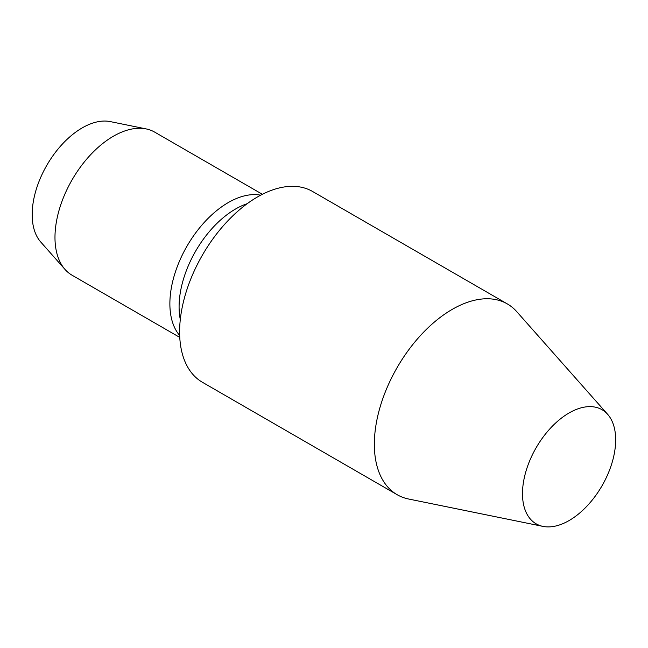 <?xml version="1.0" encoding="UTF-8"?>
<svg xmlns="http://www.w3.org/2000/svg" width="648" height="648" viewBox="0 0 648 648"><rect width="100%" height="100%" fill="white"/><g stroke="black" fill="none" stroke-linecap="round" stroke-linejoin="round"><path stroke-width="0.97" d="M179.763 337.397L72.09 275.23A82.62 47.701 -60 0 1 65.011 269.422L40.775 242.036A70.81 40.881 -60 0 1 46.834 165.256A70.81 40.881 -60 0 1 110.298 121.605L146.132 128.912A82.62 47.701 -60 0 1 154.71 132.135L262.383 194.295M65.011 269.422A82.62 47.701 -60 0 1 72.09 179.836A82.62 47.701 -60 0 1 146.132 128.912M179.674 335.486A82.62 47.701 -60 0 1 186.989 246.167A82.62 47.701 -60 0 1 260.682 195.178M180.298 319.537A79.866 46.113 -60 0 1 247.18 203.691M542.975 526.395L408.596 499.009A110.16 63.601 -60 0 1 397.159 494.708L202.427 382.28A110.16 63.601 -60 0 1 202.427 255.077A110.16 63.601 -60 0 1 312.587 191.484L507.319 303.912A110.16 63.601 -60 0 1 516.756 311.664L607.67 414.347A65.885 38.038 -60 0 1 610.23 468.229A65.885 38.038 -60 0 1 569.082 520.563A65.885 38.038 -60 0 1 542.975 526.395A65.885 38.038 -60 0 1 536.139 447.744A65.885 38.038 -60 0 1 607.67 414.347M397.159 494.708A110.16 63.601 -60 0 1 397.159 367.513A110.16 63.601 -60 0 1 507.319 303.912"/></g></svg>
